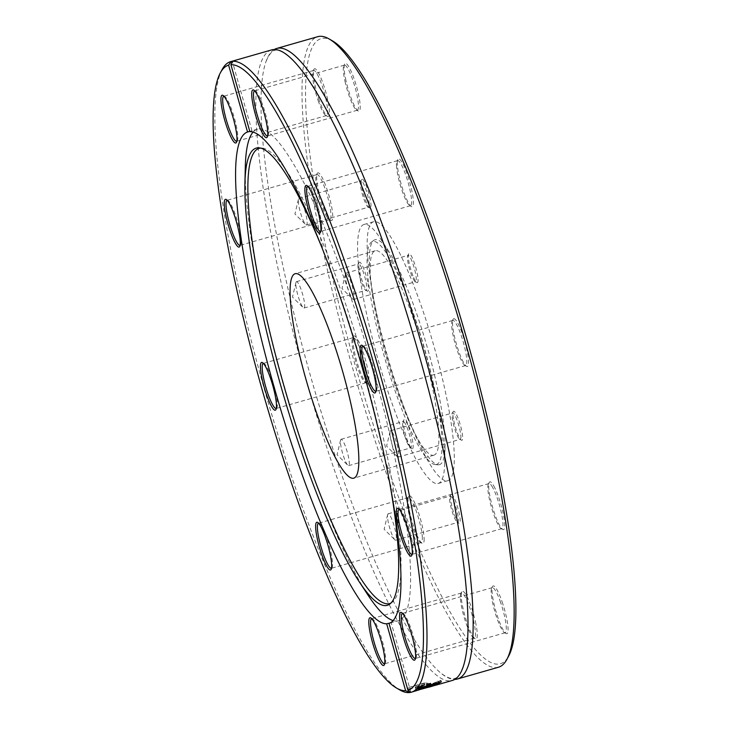 <?xml version="1.0" encoding="UTF-8"?>
<svg xmlns="http://www.w3.org/2000/svg" width="729" height="729" viewBox="0 0 729 729"><rect width="100%" height="100%" fill="white"/><g stroke="black" fill="none" stroke-linecap="round" stroke-linejoin="round"><path stroke-width="0.55" stroke-dasharray="3.65 2.73" d="M412.067 261.547A13.723 2.415 -106 0 0 408.076 255.314A13.723 2.415 -106 0 0 407.721 255.642A13.723 2.415 -106 0 0 411.657 275.462A13.723 2.415 -106 0 0 415.166 281.604A13.723 2.415 -106 0 0 415.639 281.695A13.723 2.415 -106 0 0 412.067 261.547M412.951 275.79A15.118 2.661 74 0 1 408.623 253.956A15.118 2.661 74 0 1 415.74 267.388A15.118 2.661 74 0 1 416.824 282.56A15.118 2.661 74 0 1 412.951 275.79M332.424 40.842A325.18 57.254 -106 0 0 322.2 38.382A325.18 57.254 -106 0 0 363.051 392.029A325.18 57.254 -106 0 0 508.714 655.945M453.438 418.874A15.118 2.661 74 0 1 453.228 411.584A15.118 2.661 74 0 1 460.345 425.016A15.118 2.661 74 0 1 461.43 440.179A15.118 2.661 74 0 1 453.438 418.874M408.486 426.638A15.118 2.661 74 0 1 412.769 442.184A15.118 2.661 74 0 1 411.903 448.736A15.118 2.661 74 0 1 405.707 435.031A15.118 2.661 74 0 1 403.711 420.132A15.118 2.661 74 0 1 408.486 426.638M370.232 208.13A15.118 2.661 74 0 1 369.758 208.02A15.118 2.661 74 0 1 363.561 194.324A15.118 2.661 74 0 1 361.566 179.416A15.118 2.661 74 0 1 368.336 191.691A15.118 2.661 74 0 1 370.232 208.13M493.797 485.942A24.841 4.374 74 0 1 503.329 514.218A24.841 4.374 74 0 1 502.709 529.427A24.841 4.374 74 0 1 492.522 506.928A24.841 4.374 74 0 1 489.241 482.443A24.841 4.374 74 0 1 493.797 485.942M475.463 621.801A24.841 4.374 74 0 1 475.235 638.841A24.841 4.374 74 0 1 465.047 616.333A24.841 4.374 74 0 1 461.767 591.848A24.841 4.374 74 0 1 475.463 621.801M367.653 383.718A24.841 4.374 74 0 1 366.878 383.527A24.841 4.374 74 0 1 356.691 361.019A24.841 4.374 74 0 1 353.41 336.534A24.841 4.374 74 0 1 364.536 356.7A24.841 4.374 74 0 1 367.653 383.718M319.366 100.711A24.841 4.374 74 0 1 313.907 69.337A24.841 4.374 74 0 1 325.599 91.407A24.841 4.374 74 0 1 327.376 116.321A24.841 4.374 74 0 1 319.366 100.711M397.323 163.888A24.841 4.374 74 0 1 397.861 159.505A24.841 4.374 74 0 1 409.552 181.585A24.841 4.374 74 0 1 411.329 206.498A24.841 4.374 74 0 1 402.69 189.048A24.841 4.374 74 0 1 397.323 163.888M447.396 480.803A134.701 23.72 -106 0 0 447.834 480.703A134.701 23.72 -106 0 0 433.527 344.68A134.701 23.72 -106 0 0 373.613 221.725A134.701 23.72 -106 0 0 387.564 356.508A134.701 23.72 -106 0 0 447.396 480.803M453.784 318.71A24.841 4.374 74 0 1 465.412 343.787A24.841 4.374 74 0 1 466.533 366.322A24.841 4.374 74 0 1 456.345 343.815A24.841 4.374 74 0 1 453.064 319.329A24.841 4.374 74 0 1 453.784 318.71M345.974 80.618A24.841 4.374 74 0 1 344.708 64.015A24.841 4.374 74 0 1 356.399 86.095A24.841 4.374 74 0 1 358.176 111.008A24.841 4.374 74 0 1 345.974 80.618M327.64 216.477A24.841 4.374 74 0 1 319.047 192.347A24.841 4.374 74 0 1 317.233 173.429A24.841 4.374 74 0 1 328.925 195.5A24.841 4.374 74 0 1 330.702 220.413A24.841 4.374 74 0 1 327.64 216.477M424.123 538.54A24.841 4.374 74 0 1 422.082 543.351A24.841 4.374 74 0 1 411.894 520.843A24.841 4.374 74 0 1 408.614 496.358A24.841 4.374 74 0 1 417.353 509.352A24.841 4.374 74 0 1 424.123 538.54M502.081 601.717A24.841 4.374 74 0 1 506.026 633.528A24.841 4.374 74 0 1 495.848 611.02A24.841 4.374 74 0 1 492.558 586.535A24.841 4.374 74 0 1 502.081 601.717M367.999 283.554A15.118 2.661 74 0 1 367.298 291.108A15.118 2.661 74 0 1 361.101 277.412A15.118 2.661 74 0 1 359.105 262.504A15.118 2.661 74 0 1 363.397 267.816A15.118 2.661 74 0 1 367.999 283.554M451.205 494.289A15.118 2.661 74 0 1 458.286 509.553A15.118 2.661 74 0 1 458.969 523.267A15.118 2.661 74 0 1 452.764 509.571A15.118 2.661 74 0 1 450.768 494.672A15.118 2.661 74 0 1 451.205 494.289M349.993 279.335A13.723 2.415 74 0 1 353.574 299.491A13.723 2.415 74 0 1 352.708 299.09A13.723 2.415 74 0 1 347.469 286.962A13.723 2.415 74 0 1 345.491 273.894A13.723 2.415 74 0 1 346.011 273.102A13.723 2.415 74 0 1 349.993 279.335M460.409 432.37A13.723 2.415 -106 0 0 456.627 419.066A13.723 2.415 -106 0 0 452.682 412.933A13.723 2.415 -106 0 0 452.326 413.27A13.723 2.415 -106 0 0 452.518 419.886A13.723 2.415 -106 0 0 459.771 439.232A13.723 2.415 -106 0 0 460.245 439.323A13.723 2.415 -106 0 0 460.409 432.37M398.335 450.167A13.723 2.415 74 0 1 398.18 457.11A13.723 2.415 74 0 1 397.314 456.709A13.723 2.415 74 0 1 392.074 444.59A13.723 2.415 74 0 1 390.097 431.522A13.723 2.415 74 0 1 390.616 430.73A13.723 2.415 74 0 1 394.562 436.853A13.723 2.415 74 0 1 398.335 450.167M457.739 522.42A13.723 2.415 -106 0 0 457.785 522.411A13.723 2.415 -106 0 0 456.363 508.678A13.723 2.415 -106 0 0 450.267 496.012A13.723 2.415 -106 0 0 450.221 496.021A13.723 2.415 -106 0 0 449.866 496.358A13.723 2.415 -106 0 0 451.679 509.881A13.723 2.415 -106 0 0 457.311 522.319A13.723 2.415 -106 0 0 457.739 522.42M395.674 540.207A13.723 2.415 74 0 1 394.854 539.797A13.723 2.415 74 0 1 389.614 527.678A13.723 2.415 74 0 1 387.637 514.61A13.723 2.415 74 0 1 388.156 513.817A13.723 2.415 74 0 1 394.261 526.338A13.723 2.415 74 0 1 395.719 540.198A13.723 2.415 74 0 1 395.674 540.207M406.736 441.637A13.723 2.415 -106 0 0 410.245 447.779A13.723 2.415 -106 0 0 410.728 447.87A13.723 2.415 -106 0 0 407.147 427.723A13.723 2.415 -106 0 0 403.164 421.49A13.723 2.415 -106 0 0 402.809 421.818A13.723 2.415 -106 0 0 406.736 441.637M344.671 459.434A13.723 2.415 74 0 1 340.571 440.07A13.723 2.415 74 0 1 341.09 439.277A13.723 2.415 74 0 1 347.195 451.807A13.723 2.415 74 0 1 348.653 465.667A13.723 2.415 74 0 1 347.788 465.266A13.723 2.415 74 0 1 344.671 459.434M358.395 270.814A13.723 2.415 -106 0 0 365.639 290.151A13.723 2.415 -106 0 0 366.122 290.251A13.723 2.415 -106 0 0 366.277 283.299A13.723 2.415 -106 0 0 362.504 269.985A13.723 2.415 -106 0 0 358.559 263.862A13.723 2.415 -106 0 0 358.203 264.19A13.723 2.415 -106 0 0 358.395 270.814M296.329 288.602A13.723 2.415 74 0 1 295.965 282.451A13.723 2.415 74 0 1 296.484 281.649A13.723 2.415 74 0 1 302.59 294.179A13.723 2.415 74 0 1 304.048 308.039A13.723 2.415 74 0 1 303.191 307.638A13.723 2.415 74 0 1 296.329 288.602M361.065 180.765A13.723 2.415 -106 0 0 361.019 180.774A13.723 2.415 -106 0 0 360.664 181.102A13.723 2.415 -106 0 0 362.477 194.634A13.723 2.415 -106 0 0 368.099 207.063A13.723 2.415 -106 0 0 368.537 207.173A13.723 2.415 -106 0 0 368.582 207.164A13.723 2.415 -106 0 0 367.161 193.422A13.723 2.415 -106 0 0 361.065 180.765M298.99 198.552A13.723 2.415 74 0 1 305.087 211.219A13.723 2.415 74 0 1 306.508 224.951A13.723 2.415 74 0 1 305.642 224.55A13.723 2.415 74 0 1 300.403 212.421A13.723 2.415 74 0 1 298.425 199.363A13.723 2.415 74 0 1 298.945 198.561A13.723 2.415 74 0 1 298.99 198.552M498.445 667.245A327.968 57.746 74 0 1 497.36 667.491A327.968 57.746 74 0 1 351.706 364.864A327.968 57.746 74 0 1 317.716 36.696M274.241 49.526A327.968 57.746 -106 0 0 265.73 62.348A327.968 57.746 -106 0 0 311.556 379.636A327.968 57.746 -106 0 0 440.763 673.022A327.968 57.746 -106 0 0 454.759 679.401M421.007 689.379A327.968 57.746 -106 0 0 421.116 689.361L434.329 685.479A327.968 57.746 74 0 1 433.928 685.515L422.583 688.623L432.625 685.542A327.968 57.746 74 0 1 432.206 685.524L417.626 689.434A327.968 57.746 -106 0 0 418.109 689.479L429.335 686.436L419.23 689.534A327.968 57.746 -106 0 0 419.603 689.525L430.985 686.399L420.679 689.424A327.968 57.746 -106 0 0 421.007 689.379M271.562 49.927A327.968 57.746 -106 0 0 305.551 378.096A327.968 57.746 -106 0 0 451.205 680.722A327.968 57.746 -106 0 0 452.29 680.476M222.09 69.61A327.968 57.746 -106 0 0 265.402 392.867A327.968 57.746 -106 0 0 399.893 689.989M428.634 687.247L416.541 690.673A327.968 57.746 -106 0 0 417.024 690.573L424.87 688.331M426.465 685.415L428.652 684.786A327.968 57.746 74 0 1 426.328 683.838L407.839 689.142A327.968 57.746 -106 0 0 408.377 689.388L424.679 684.713A327.968 57.746 -106 0 0 426.465 685.415L426.11 684.075L428.297 683.447L425.982 682.499L407.493 687.802L424.333 683.383L426.11 684.075M430.739 685.369L421.954 686.809C417.28 688.194 415.266 689.023 415.894 689.297L424.597 687.347A327.968 57.746 74 0 1 422.62 686.909L428.543 685.734L427.814 686.39A327.968 57.746 -106 0 0 427.841 686.39L430.739 685.369L430.228 683.811L421.599 685.47C416.933 686.855 414.91 687.684 415.539 687.957L422.957 686.363L424.232 685.998L422.264 685.57L428.187 684.385L427.449 685.041L430.228 683.811L430.739 685.369M415.74 689.206L415.384 687.866L415.74 689.206M428.543 685.734L428.187 684.385L428.543 685.734M390.015 622.994L398.362 620.725A255.679 45.016 -106 0 0 371.198 362.541A255.679 45.016 -106 0 0 257.474 129.17A255.679 45.016 -106 0 0 253.091 132.077M391.054 622.776L389.022 623.395M418.446 688.613L436.261 683.583L416.168 689.333L432.908 684.558L418.446 688.613L418.829 689.953M418.865 688.413L419.257 689.752M432.908 684.558L433.29 685.871M416.642 689.224L417.024 690.573M416.168 689.333L416.541 690.673M435.796 683.747L436.179 685.06M436.261 683.583L436.653 684.932M428.297 683.447L428.652 684.786M424.333 683.383L424.679 684.713M408.03 688.048L408.377 689.388M407.493 687.802L407.839 689.142M425.982 682.499L426.328 683.838M421.991 686.436L417.425 687.401L420.478 686.08A326.574 57.5 -106 0 0 421.991 686.436L422.346 687.784L417.781 688.741L420.833 687.429A327.968 57.746 -106 0 0 422.346 687.784M420.478 686.08L420.833 687.429M419.038 687.21L419.403 688.55M417.425 687.401L417.945 686.946L418.3 688.285L417.781 688.741L417.425 687.401M427.449 685.041L427.841 686.39L427.449 685.041M430.019 684.321L430.383 685.661M422.264 685.57L422.62 686.909M424.232 685.998L424.597 687.347M417.899 687.684L418.255 689.023M420.296 688.085L433.955 684.139L417.261 688.085L428.971 685.096L419.23 688.176L430.611 685.06L420.296 688.085L420.679 689.424M420.733 688.012L421.116 689.361M430.611 685.06L430.985 686.399M419.23 688.176L419.603 689.525M418.865 688.185L419.23 689.534M428.971 685.096L429.335 686.436M417.744 688.14L418.109 689.479M417.261 688.085L417.626 689.434M431.841 684.185L432.206 685.524M432.261 684.203L432.625 685.542M422.209 687.274L422.583 688.623M433.555 684.176L433.928 685.515M433.955 684.139L434.329 685.479M436.917 684.431L436.525 683.091L431.614 684.267L436.589 683.027L436.981 684.367M435.468 683.164L435.814 684.34M431.905 685.889L431.513 684.558L431.969 685.442M438.885 682.189L424.068 686.855L439.25 681.907L439.232 683.365M424.415 688.039L424.141 686.627L424.533 687.957M426.52 687.101L426.474 686.162L426.839 687.502M438.721 683.793L438.329 682.453L438.904 683.775M437.418 682.608L437.764 683.784M439.25 681.907L439.651 683.246M426.474 686.162L426.866 687.502M436.826 683.191L437.054 683.984M428.716 685.087L428.442 684.194L433.081 683.273L440.89 680.367L432.707 683.592L427.595 684.905L426.41 684.777L428.069 683.829L430.693 683.073L428.442 684.194L428.798 685.615M441.3 681.697L440.89 680.367L441.236 681.67M439.277 682.535L438.867 681.205L439.332 682.417M426.729 686.271L426.328 684.941L426.811 686.098M440.416 680.285L440.826 681.615M437.792 681.041L438.202 682.362M437.774 681.059L438.184 682.39M429.408 683.647L429.764 684.786M430.675 683.091L431.076 684.403M430.693 683.073L431.103 684.403M428.069 683.829L428.479 685.151M249.865 131.621L251.979 130.828L249.801 131.366M393.104 620.579A255.679 45.016 -106 0 0 397.524 620.917A255.679 45.016 -106 0 0 398.362 620.725M245.299 166.996A255.679 45.016 -106 0 0 284.638 387.354A255.679 45.016 -106 0 0 367.999 595.092M492.649 487.437A23.446 4.128 -106 0 0 488.94 483.564A23.446 4.128 -106 0 0 488.339 484.129A23.446 4.128 -106 0 0 491.437 507.238A23.446 4.128 -106 0 0 501.051 528.479A23.446 4.128 -106 0 0 501.862 528.634A23.446 4.128 -106 0 0 501.224 512.186A23.446 4.128 -106 0 0 492.649 487.437M399.21 509.279A23.446 4.128 74 0 1 399.957 509.462A23.446 4.128 74 0 1 402.845 513.17A23.446 4.128 74 0 1 410.956 535.952A23.446 4.128 74 0 1 412.669 553.812A23.446 4.128 74 0 1 412.131 554.35M500.65 602.555A23.446 4.128 -106 0 0 492.266 587.656A23.446 4.128 -106 0 0 491.665 588.221A23.446 4.128 -106 0 0 494.763 611.33A23.446 4.128 -106 0 0 504.377 632.572A23.446 4.128 -106 0 0 505.188 632.736A23.446 4.128 -106 0 0 500.65 602.555M402.536 613.381A23.446 4.128 74 0 1 403.283 613.554A23.446 4.128 74 0 1 410.846 628.289A23.446 4.128 74 0 1 415.995 657.904A23.446 4.128 74 0 1 415.457 658.442M473.795 621.81A23.446 4.128 -106 0 0 461.475 592.969A23.446 4.128 -106 0 0 460.865 593.534A23.446 4.128 -106 0 0 463.963 616.643A23.446 4.128 -106 0 0 473.577 637.884A23.446 4.128 -106 0 0 474.397 638.048A23.446 4.128 -106 0 0 473.795 621.81M371.744 618.693A23.446 4.128 74 0 1 372.483 618.866A23.446 4.128 74 0 1 383.992 647.543A23.446 4.128 74 0 1 385.194 663.217A23.446 4.128 74 0 1 384.657 663.764M422.346 537.856A23.446 4.128 -106 0 0 416.633 512.177A23.446 4.128 -106 0 0 408.322 497.479A23.446 4.128 -106 0 0 407.711 498.044A23.446 4.128 -106 0 0 410.81 521.153A23.446 4.128 -106 0 0 420.423 542.394A23.446 4.128 -106 0 0 421.244 542.558A23.446 4.128 -106 0 0 422.346 537.856M318.591 523.203A23.446 4.128 74 0 1 319.329 523.376A23.446 4.128 74 0 1 327.476 539.843A23.446 4.128 74 0 1 332.542 563.59A23.446 4.128 74 0 1 332.041 567.727A23.446 4.128 74 0 1 331.504 568.274M365.958 382.752A23.446 4.128 -106 0 0 366.031 382.734A23.446 4.128 -106 0 0 363.543 359.06A23.446 4.128 -106 0 0 353.109 337.655A23.446 4.128 -106 0 0 352.508 338.22A23.446 4.128 -106 0 0 355.606 361.329A23.446 4.128 -106 0 0 365.22 382.57A23.446 4.128 -106 0 0 365.958 382.752M263.379 363.379A23.446 4.128 74 0 1 263.388 363.379A23.446 4.128 74 0 1 264.126 363.552A23.446 4.128 74 0 1 273.739 384.794A23.446 4.128 74 0 1 276.838 407.903A23.446 4.128 74 0 1 276.3 408.45M326.155 215.748A23.446 4.128 -106 0 0 329.043 219.465A23.446 4.128 -106 0 0 329.863 219.62A23.446 4.128 -106 0 0 327.367 195.946A23.446 4.128 -106 0 0 316.942 174.55A23.446 4.128 -106 0 0 316.331 175.115A23.446 4.128 -106 0 0 318.044 192.966A23.446 4.128 -106 0 0 326.155 215.748M227.211 200.265A23.446 4.128 74 0 1 227.949 200.448A23.446 4.128 74 0 1 230.838 204.156A23.446 4.128 74 0 1 238.957 226.938A23.446 4.128 74 0 1 240.661 244.798A23.446 4.128 74 0 1 240.123 245.336M318.154 100.629A23.446 4.128 -106 0 0 325.717 115.373A23.446 4.128 -106 0 0 326.537 115.528A23.446 4.128 -106 0 0 324.041 91.854A23.446 4.128 -106 0 0 313.616 70.449A23.446 4.128 -106 0 0 313.005 71.023A23.446 4.128 -106 0 0 318.154 100.629M223.885 96.173A23.446 4.128 74 0 1 224.623 96.346A23.446 4.128 74 0 1 232.187 111.09A23.446 4.128 74 0 1 237.335 140.697A23.446 4.128 74 0 1 236.797 141.244M345.008 81.375A23.446 4.128 -106 0 0 356.517 110.052A23.446 4.128 -106 0 0 357.328 110.216A23.446 4.128 -106 0 0 354.841 86.532A23.446 4.128 -106 0 0 344.407 65.136A23.446 4.128 -106 0 0 343.806 65.701A23.446 4.128 -106 0 0 345.008 81.375M254.676 90.861A23.446 4.128 74 0 1 255.423 91.034A23.446 4.128 74 0 1 266.932 119.711A23.446 4.128 74 0 1 268.135 135.384A23.446 4.128 74 0 1 267.598 135.931M396.458 165.328A23.446 4.128 -106 0 0 401.524 189.075A23.446 4.128 -106 0 0 409.671 205.542A23.446 4.128 -106 0 0 410.482 205.706A23.446 4.128 -106 0 0 407.994 182.031A23.446 4.128 -106 0 0 397.56 160.626A23.446 4.128 -106 0 0 396.959 161.191A23.446 4.128 -106 0 0 396.458 165.328M307.829 186.351A23.446 4.128 74 0 1 308.577 186.524A23.446 4.128 74 0 1 316.723 202.99A23.446 4.128 74 0 1 321.79 226.737A23.446 4.128 74 0 1 321.289 230.874A23.446 4.128 74 0 1 320.751 231.421M452.846 320.432A23.446 4.128 -106 0 0 452.773 320.45A23.446 4.128 -106 0 0 452.162 321.015A23.446 4.128 -106 0 0 455.261 344.124A23.446 4.128 -106 0 0 464.874 365.366A23.446 4.128 -106 0 0 465.685 365.53A23.446 4.128 -106 0 0 463.261 342.065A23.446 4.128 -106 0 0 452.846 320.432M363.042 346.175L363.042 346.175A23.446 4.128 74 0 1 363.78 346.348A23.446 4.128 74 0 1 373.394 367.589A23.446 4.128 74 0 1 376.492 390.698A23.446 4.128 74 0 1 375.954 391.245M390.061 484.803A237.809 41.872 -106 0 0 322.428 248.853M390.926 603.074A236.779 41.69 -106 0 0 392.166 602.318A236.779 41.69 -106 0 0 364.536 364.454A236.779 41.69 -106 0 0 261.966 148.06A236.779 41.69 -106 0 0 260.526 148.078M433.491 455.297A106.343 18.726 -106 0 0 433.837 455.215A106.343 18.726 -106 0 0 422.547 347.824A106.343 18.726 -106 0 0 375.244 250.758A106.343 18.726 -106 0 0 386.261 357.164A106.343 18.726 -106 0 0 433.491 455.297M436.106 464.528A115.947 20.412 -106 0 0 423.431 344.799A115.947 20.412 -106 0 0 371.389 242.128A115.947 20.412 -106 0 0 384.912 358.613A115.947 20.412 -106 0 0 435.14 464.573A115.947 20.412 -106 0 0 436.106 464.528M439.077 464.756A116.977 20.594 -106 0 0 445.036 447.36A116.977 20.594 -106 0 0 427.039 346.539A116.977 20.594 -106 0 0 388.894 251.487A116.977 20.594 -106 0 0 373.786 240.37A116.977 20.594 -106 0 0 387.436 357.884A116.977 20.594 -106 0 0 438.111 464.792A116.977 20.594 -106 0 0 439.077 464.756M437.801 483.555A134.701 23.72 -106 0 0 438.247 483.455A134.701 23.72 -106 0 0 444.663 463.526A134.701 23.72 -106 0 0 423.932 347.423A134.701 23.72 -106 0 0 380.019 237.982A134.701 23.72 -106 0 0 364.017 224.468A134.701 23.72 -106 0 0 377.977 359.26A134.701 23.72 -106 0 0 437.801 483.555M422.957 686.363L423.321 687.711M421.599 685.47L421.954 686.809M433.682 684.039L434.074 685.378M429.773 684.631L430.174 685.962M425.845 685.861L426.246 687.201M427.057 685.634L427.404 686.8M429.308 684.932L429.663 686.107M433.445 684.212L433.81 685.46M433.081 683.273L433.482 684.604M427.595 684.905L427.777 685.506M432.707 683.592L433.053 684.722M438.421 681.797L438.749 682.854M415.166 281.604L416.824 282.56M407.721 255.642L408.623 253.956M353.574 299.491L415.639 281.695M346.011 273.102L408.076 255.314M459.771 439.232L461.43 440.179M452.326 413.27L453.228 411.584M398.18 457.11L460.245 439.323M390.616 430.73L452.682 412.933M457.311 522.319L458.969 523.267M449.866 496.358L450.768 494.672M395.719 540.198L457.785 522.411M388.156 513.817L450.221 496.021M410.245 447.779L411.903 448.736M402.809 421.818L403.711 420.132M348.653 465.667L410.728 447.87M341.09 439.277L403.164 421.49M365.639 290.151L367.298 291.108M358.203 264.19L359.105 262.504M304.048 308.039L366.122 290.251M296.484 281.649L358.559 263.862M345.491 273.894L341.983 288.529L352.708 299.09M390.097 431.522L386.589 446.157L397.314 456.709M387.637 514.61L384.128 529.245L394.854 539.797M340.571 440.07L337.071 454.705L347.788 465.266M295.965 282.451L292.466 297.077L303.191 307.638M368.099 207.063L369.758 208.02M360.664 181.102L361.566 179.416M306.508 224.951L368.582 207.164M298.945 198.561L361.019 180.774M298.425 199.363L294.926 213.989L305.642 224.55M410.864 692.304L391.181 622.748M431.905 684.859L424.478 686.991M417.316 687.338L417.671 688.677M430.42 683.893L430.775 685.242M428.324 684.467L428.679 685.816M431.45 684.522L431.85 685.861M423.968 686.791L424.369 688.13M426.119 686.135L426.511 687.474M429.509 685.123L429.9 686.463M438.658 682.453L439.058 683.793M440.999 680.467L441.409 681.788M251.979 130.828L232.305 61.282M257.474 129.17L249.509 131.448M501.051 528.479L502.709 529.427M488.339 484.129L489.241 482.443M488.94 483.564L399.137 509.298M501.862 528.634L412.058 554.377M399.957 509.462L398.298 508.505M412.669 553.812L411.767 555.498M504.377 632.572L506.026 633.528M491.665 588.221L492.558 586.535M492.266 587.656L402.463 613.39M505.188 632.736L415.384 658.469M403.283 613.554L401.624 612.597M415.995 657.904L415.093 659.59M473.577 637.884L475.235 638.841M460.865 593.534L461.767 591.848M461.475 592.969L371.672 618.711M474.397 638.048L384.593 663.791M372.483 618.866L370.824 617.919M385.194 663.217L384.292 664.903M420.423 542.394L422.082 543.351M407.711 498.044L408.614 496.358M408.322 497.479L318.518 523.222M421.244 542.558L331.44 568.292M319.329 523.376L317.671 522.429M332.041 567.727L331.139 569.413M365.22 382.57L366.878 383.527M352.508 338.22L353.41 336.534M353.109 337.655L263.315 363.397M366.031 382.734L276.227 408.468M264.126 363.552L262.467 362.605M276.838 407.903L275.936 409.589M329.043 219.465L330.702 220.413M316.331 175.115L317.233 173.429M316.942 174.55L227.138 200.284M329.863 219.62L240.06 245.363M227.949 200.448L226.291 199.491M240.661 244.798L239.759 246.484M325.717 115.373L327.376 116.321M313.005 71.023L313.907 69.337M313.616 70.449L223.812 96.192M326.537 115.528L236.734 141.271M224.623 96.346L222.974 95.399M237.335 140.697L236.442 142.392M356.517 110.052L358.176 111.008M343.806 65.701L344.708 64.015M344.407 65.136L254.603 90.87M357.328 110.216L267.525 135.949M255.423 91.034L253.765 90.077M268.135 135.384L267.233 137.07M409.671 205.542L411.329 206.498M396.959 161.191L397.861 159.505M397.56 160.626L307.756 186.369M410.482 205.706L320.678 231.439M308.577 186.524L306.918 185.567M321.289 230.874L320.386 232.56M464.874 365.366L466.533 366.322M452.162 321.015L453.064 319.329M452.773 320.45L362.969 346.193M465.685 365.53L375.891 391.263M363.78 346.348L362.122 345.391M376.492 390.698L375.59 392.384M288.237 55.896C283.699 53.818 274.031 40.614 265.73 62.348M463.27 666.57C460.518 670.744 459.306 687.064 440.763 673.022M261.966 148.06L259.005 147.832M392.166 602.318L389.769 604.077M375.244 250.758L295.163 273.712M433.837 455.215L353.756 478.169M435.14 464.573L438.111 464.792M371.389 242.128L373.786 240.37M388.894 251.487L380.019 237.982M445.036 447.36L444.663 463.526M373.613 221.725L364.017 224.468M447.834 480.703L438.247 483.455"/><path stroke-width="1.09" d="M506.91 659.317L508.714 655.945A325.18 57.254 -106 0 0 465.767 335.44A325.18 57.254 -106 0 0 332.424 40.842L329.107 38.938A327.968 57.746 74 0 1 463.598 336.06A327.968 57.746 74 0 1 506.91 659.317A327.968 57.746 74 0 1 498.445 667.245L457.438 679A327.968 57.746 -106 0 0 424.305 353.838A327.968 57.746 -106 0 0 276.71 48.451A327.968 57.746 -106 0 0 274.241 49.526M276.71 48.451L317.716 36.696A327.968 57.746 74 0 1 318.801 36.45A327.968 57.746 74 0 1 329.107 38.938M454.759 679.401A327.968 57.746 -106 0 0 456.354 679.246A327.968 57.746 -106 0 0 457.438 679M232.296 61.272L230.938 64.735A325.18 57.254 74 0 1 375.025 367.908A325.18 57.254 74 0 1 407.948 690.272L410.728 692.368A327.968 57.746 -106 0 0 411.284 692.222A327.968 57.746 -106 0 0 377.704 365.502A327.968 57.746 -106 0 0 232.168 61.354L231.111 61.537A327.968 57.746 -106 0 0 230.555 61.683A327.968 57.746 -106 0 0 222.09 69.61L220.286 72.982A325.18 57.254 74 0 1 228.605 65.145L231.111 61.537M411.284 692.222L418.829 689.953A327.968 57.746 -106 0 0 419.257 689.752L436.653 684.932A327.968 57.746 74 0 1 436.179 685.087L452.29 680.476A327.968 57.746 -106 0 0 463.27 666.57A327.968 57.746 -106 0 0 419.157 355.315A327.968 57.746 -106 0 0 288.237 55.896A327.968 57.746 -106 0 0 271.562 49.927L230.555 61.683M410.728 692.322L409.671 692.55L405.616 690.682L386.689 623.796L390.015 622.994M405.616 690.682A325.18 57.254 74 0 1 396.576 688.076L399.893 689.989A327.968 57.746 -106 0 0 409.671 692.55M432.297 686.208L428.634 687.247M439.286 683.52L426.866 687.502A327.968 57.746 74 0 1 426.848 687.511L424.46 688.194L426.246 687.201L439.651 683.246A327.968 57.746 74 0 1 439.286 683.52L439.232 683.365M428.716 685.087L433.482 684.604L439.277 682.535L438.184 682.39A327.968 57.746 -106 0 0 438.202 682.362L441.318 681.943L433.108 684.932L426.811 686.098L431.103 684.403A327.968 57.746 74 0 1 431.085 684.422L428.798 685.615L428.397 684.294M439.277 682.535L439.223 682.071M230.938 64.735L249.865 131.621A255.679 45.016 -106 0 1 362.896 370.004A255.679 45.016 -106 0 1 389.022 623.395L407.948 690.272M396.576 688.076A325.18 57.254 74 0 1 263.233 393.487A325.18 57.254 74 0 1 220.286 72.982M435.814 684.34L432.015 685.606L434.074 685.378L436.881 684.039M436.917 684.431L435.869 684.504M437.054 683.984L437.218 684.531M249.801 131.366L247.532 132.022L228.605 65.145M247.532 132.022A255.679 45.016 -106 0 0 273.657 385.413A255.679 45.016 -106 0 0 386.689 623.796M315.639 527.24A24.841 4.374 -106 0 0 322.409 556.427A24.841 4.374 -106 0 0 331.139 569.413A24.841 4.374 -106 0 0 327.859 544.928A24.841 4.374 -106 0 0 317.671 522.429A24.841 4.374 -106 0 0 315.639 527.24M229.353 203.427A24.841 4.374 -106 0 0 226.291 199.491A24.841 4.374 -106 0 0 228.068 224.404A24.841 4.374 -106 0 0 239.759 246.484A24.841 4.374 -106 0 0 237.955 227.557A24.841 4.374 -106 0 0 229.353 203.427M230.984 111.008A24.841 4.374 -106 0 0 222.974 95.399A24.841 4.374 -106 0 0 224.751 120.312A24.841 4.374 -106 0 0 236.442 142.392A24.841 4.374 -106 0 0 230.984 111.008M261.684 362.413A24.841 4.374 -106 0 0 264.809 389.432A24.841 4.374 -106 0 0 275.936 409.589A24.841 4.374 -106 0 0 272.655 385.103A24.841 4.374 -106 0 0 262.467 362.605A24.841 4.374 -106 0 0 261.684 362.413M370.596 634.95A24.841 4.374 -106 0 0 384.292 664.903A24.841 4.374 -106 0 0 381.012 640.417A24.841 4.374 -106 0 0 370.824 617.919A24.841 4.374 -106 0 0 370.596 634.95M407.201 551.99A24.841 4.374 -106 0 0 411.767 555.498A24.841 4.374 -106 0 0 408.486 531.013A24.841 4.374 -106 0 0 398.298 508.505A24.841 4.374 -106 0 0 397.679 523.723A24.841 4.374 -106 0 0 407.201 551.99M320.915 228.177A24.841 4.374 -106 0 0 315.548 203.017A24.841 4.374 -106 0 0 306.918 185.567A24.841 4.374 -106 0 0 308.695 210.49A24.841 4.374 -106 0 0 320.386 232.56A24.841 4.374 -106 0 0 320.915 228.177M374.87 393.004A24.841 4.374 -106 0 0 375.59 392.384A24.841 4.374 -106 0 0 372.309 367.899A24.841 4.374 -106 0 0 362.122 345.391A24.841 4.374 -106 0 0 363.242 367.935A24.841 4.374 -106 0 0 374.87 393.004M265.957 120.467A24.841 4.374 -106 0 0 253.765 90.077A24.841 4.374 -106 0 0 255.542 115A24.841 4.374 -106 0 0 267.233 137.07A24.841 4.374 -106 0 0 265.957 120.467M405.57 644.409A24.841 4.374 -106 0 0 415.093 659.59A24.841 4.374 -106 0 0 411.812 635.105A24.841 4.374 -106 0 0 401.624 612.597A24.841 4.374 -106 0 0 405.57 644.409M253.091 132.077A255.679 45.016 -106 0 0 245.299 166.996L244.917 183.289A237.809 41.872 -106 0 0 281.512 388.247A237.809 41.872 -106 0 0 359.042 581.478A237.809 41.872 -106 0 0 386.507 605.498A237.809 41.872 -106 0 0 389.769 604.077A237.809 41.872 -106 0 0 390.061 484.803M359.042 581.478L367.999 595.092A255.679 45.016 -106 0 0 393.104 620.579M412.131 554.35A23.446 4.128 74 0 1 412.058 554.377A23.446 4.128 74 0 1 408.358 550.504A23.446 4.128 74 0 1 399.784 525.746A23.446 4.128 74 0 1 399.137 509.298A23.446 4.128 74 0 1 399.21 509.279M415.457 658.442A23.446 4.128 74 0 1 415.384 658.469A23.446 4.128 74 0 1 407.01 643.57A23.446 4.128 74 0 1 402.463 613.39A23.446 4.128 74 0 1 402.536 613.381M384.657 663.764A23.446 4.128 74 0 1 384.593 663.791A23.446 4.128 74 0 1 372.264 634.95A23.446 4.128 74 0 1 371.672 618.711A23.446 4.128 74 0 1 371.744 618.693M331.504 568.274A23.446 4.128 74 0 1 331.44 568.292A23.446 4.128 74 0 1 323.129 553.603A23.446 4.128 74 0 1 317.407 527.924A23.446 4.128 74 0 1 318.518 523.222A23.446 4.128 74 0 1 318.591 523.203M276.3 408.45A23.446 4.128 74 0 1 276.227 408.468A23.446 4.128 74 0 1 276.154 408.486A23.446 4.128 74 0 1 265.739 386.853A23.446 4.128 74 0 1 263.315 363.397A23.446 4.128 74 0 1 263.379 363.379M240.123 245.336A23.446 4.128 74 0 1 240.06 245.363A23.446 4.128 74 0 1 236.351 241.49A23.446 4.128 74 0 1 227.776 216.732A23.446 4.128 74 0 1 227.138 200.284A23.446 4.128 74 0 1 227.211 200.265M236.797 141.244A23.446 4.128 74 0 1 236.734 141.271A23.446 4.128 74 0 1 228.35 126.372A23.446 4.128 74 0 1 223.812 96.192A23.446 4.128 74 0 1 223.885 96.173M267.598 135.931A23.446 4.128 74 0 1 267.525 135.949A23.446 4.128 74 0 1 255.205 107.117A23.446 4.128 74 0 1 254.603 90.87A23.446 4.128 74 0 1 254.676 90.861M320.751 231.421A23.446 4.128 74 0 1 320.678 231.439A23.446 4.128 74 0 1 312.367 216.75A23.446 4.128 74 0 1 306.654 191.071A23.446 4.128 74 0 1 307.756 186.369A23.446 4.128 74 0 1 307.829 186.351M375.954 391.245A23.446 4.128 74 0 1 375.891 391.263A23.446 4.128 74 0 1 375.809 391.282A23.446 4.128 74 0 1 365.393 369.649A23.446 4.128 74 0 1 362.969 346.193A23.446 4.128 74 0 1 363.042 346.175M322.428 248.853A237.809 41.872 -106 0 0 259.005 147.832A237.809 41.872 -106 0 0 244.917 183.289M260.526 148.078A236.779 41.69 -106 0 0 282.734 381.641A236.779 41.69 -106 0 0 388.912 603.73A236.779 41.69 -106 0 0 390.926 603.074M353.41 478.251A106.343 18.726 -106 0 0 353.756 478.169A106.343 18.726 -106 0 0 342.457 370.779A106.343 18.726 -106 0 0 295.163 273.712A106.343 18.726 -106 0 0 306.18 380.119A106.343 18.726 -106 0 0 353.41 478.251M427.777 685.506L427.996 686.235"/></g></svg>
